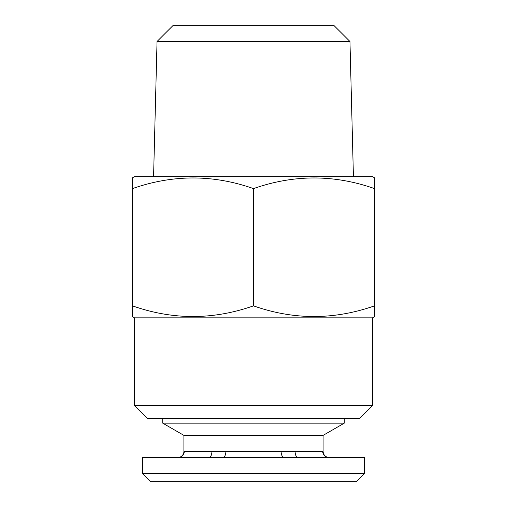 <?xml version="1.0" encoding="UTF-8"?>
<svg xmlns="http://www.w3.org/2000/svg" width="507" height="507" viewBox="0 0 507 507"><rect width="100%" height="100%" fill="white"/><g stroke="black" fill="none" stroke-linecap="round" stroke-linejoin="round"><path stroke-width="0.76" d="M142.556 473.582L364.444 473.582L364.444 457.447L142.556 457.447L142.556 473.582L150.623 481.65L356.377 481.65L364.444 473.582M178.914 457.409A6.122 6.122 0 0 0 183.908 451.395L183.908 435.38L162.728 423.155L344.272 423.155L344.272 418.693M162.728 423.155L162.728 418.693M183.908 435.38L323.092 435.38L344.272 423.155M328.713 457.447C325.031 457.092 323.003 455.077 322.623 451.395L323.092 451.395L323.092 435.38M349.957 41.485L333.821 25.35L173.179 25.35L157.043 41.485L349.957 41.485L353.423 176.639M157.043 41.485L153.577 176.639M134.488 176.639L372.512 176.639L374.527 177.799L374.527 188.61C334.284 174.421 293.94 174.421 253.5 188.61C213.257 174.421 172.912 174.421 132.473 188.61L132.473 177.799L134.488 176.639M372.512 405.581L134.488 405.581L147.6 418.693L359.4 418.693L372.512 405.581L372.512 317.838L374.527 316.672L374.527 316.184M134.488 405.581L134.488 317.838L372.512 317.838M134.488 317.838L132.473 316.672L132.473 305.86C172.716 320.056 213.06 320.056 253.5 305.86C293.743 320.056 334.088 320.056 374.527 305.86L374.527 316.672M209.34 457.447C210.95 456.706 211.825 454.69 211.951 451.395L225.926 451.395C225.735 455.077 224.721 457.092 222.884 457.447M132.473 188.61L132.473 309.524M374.527 309.524L374.527 184.947M253.5 305.86L253.5 188.61M284.116 457.447C282.279 457.092 281.265 455.077 281.074 451.395L295.049 451.395C295.175 454.69 296.05 456.706 297.66 457.447M322.623 451.395L295.049 451.395C295.239 455.077 296.253 457.092 298.091 457.447M183.908 451.395L184.377 451.395C184.003 455.071 181.975 457.086 178.287 457.447M208.909 457.447C210.747 457.092 211.761 455.077 211.951 451.395L184.377 451.395M225.926 451.395L281.074 451.395M328.276 457.447C325.095 456.731 323.365 454.716 323.092 451.395"/></g></svg>
